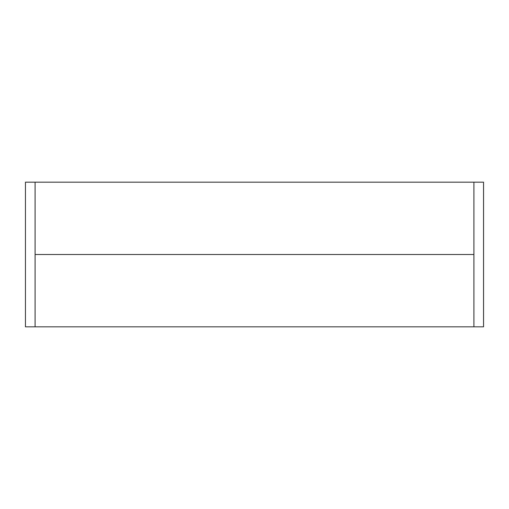 <?xml version="1.0" encoding="UTF-8"?>
<svg xmlns="http://www.w3.org/2000/svg" width="509" height="509" viewBox="0 0 509 509"><rect width="100%" height="100%" fill="white"/><g stroke="black" fill="none" stroke-linecap="round" stroke-linejoin="round"><path stroke-width="0.76" d="M25.45 326.829L25.45 182.171L35.096 182.171L35.096 326.829L25.45 326.829M35.096 254.5L473.904 254.5L473.904 326.829L35.096 326.829M473.904 254.5L473.904 182.171L35.096 182.171M473.904 326.829L483.55 326.829L483.55 182.171L473.904 182.171"/></g></svg>

